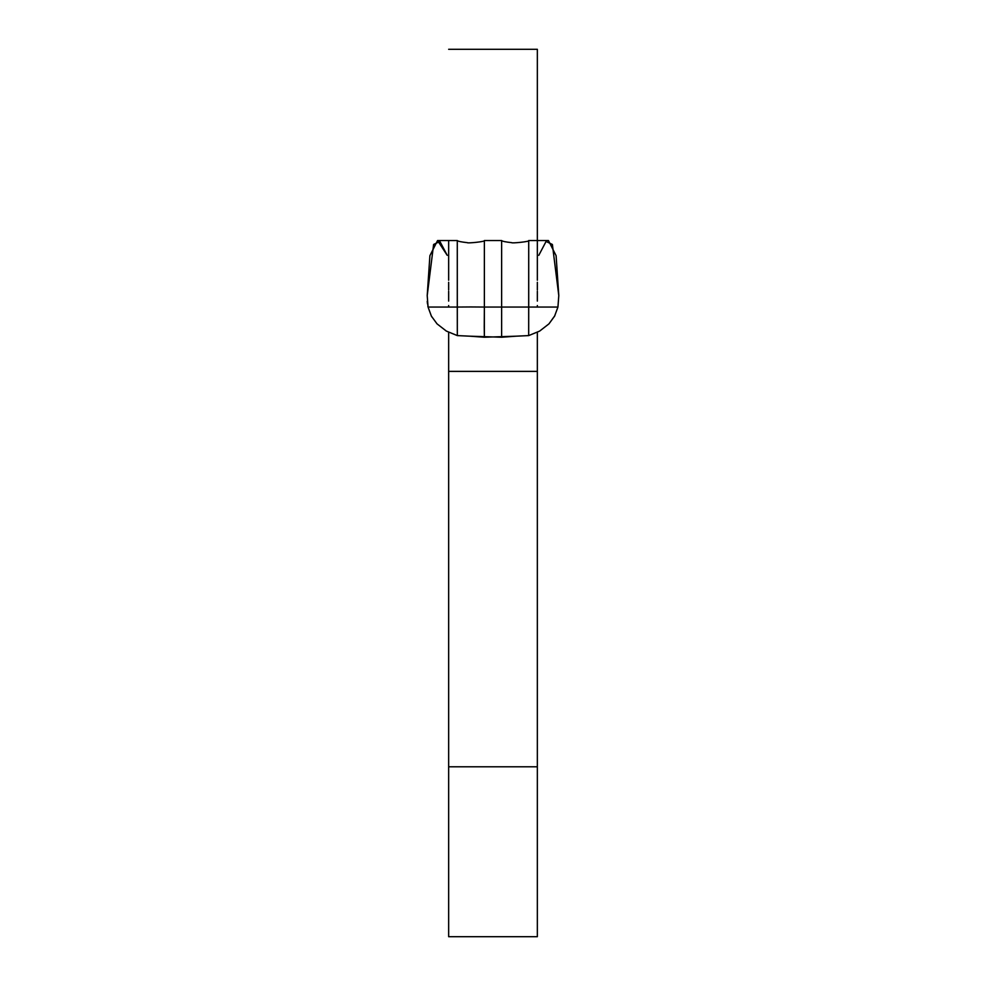 <?xml version="1.0" encoding="UTF-8"?>
<svg xmlns="http://www.w3.org/2000/svg" width="986" height="986" viewBox="0 0 986 986"><rect width="100%" height="100%" fill="white"/><g stroke="black" fill="none" stroke-linecap="round" stroke-linejoin="round"><path stroke-width="1.48" d="M537.345 240.535L537.345 49.3L448.655 49.3L537.345 49.3L537.345 280.221M484.372 240.609L484.372 337.237L469.743 336.177L501.627 337.237L501.627 307.053L484.372 307.053L484.237 326.847L484.372 337.237L516.257 336.177L501.627 337.237L501.627 240.596M457.282 240.683L457.282 307.053L470.84 306.954L457.282 307.053L457.319 335.597L469.743 336.177L457.319 335.597L446.338 331.074L437.045 323.864L431.375 316.112L428.06 307.053L427.209 295.578L433.618 244.466L439.929 241.459L447.213 255.325L437.562 240.535L429.896 255.682L427.209 295.578L428.06 307.053L457.282 307.053L428.06 307.053L431.375 316.112L437.045 323.864L446.338 331.074L457.319 335.597L457.282 240.547C457.837 241.287 461.189 241.989 467.352 242.655C466.723 243.505 486.308 241.607 484.372 240.535L484.372 307.053L557.94 307.053L558.791 295.578L556.104 255.682L548.438 240.535L528.718 240.535L528.681 335.597L539.65 331.086L548.955 323.864L554.588 316.161L557.94 307.053L528.718 307.053L528.681 335.597L516.257 336.177L528.681 335.597L539.65 331.086L548.955 323.864L554.822 315.717M537.345 282.292L537.345 289.946M537.345 291.264L537.345 301.087M537.345 305.524L537.345 307.053M448.655 936.133L448.655 766.8L537.345 766.8L448.655 766.8L448.655 936.7L537.345 936.7L537.345 339.073M448.655 240.535L448.655 280.221M448.655 282.292L448.655 289.946M448.655 291.264L448.655 301.087M448.655 305.524L448.655 307.053M537.345 332.319L537.345 339.406M448.655 371.377L448.655 766.8L448.655 371.377L537.345 371.377L448.655 371.377L448.655 339.406M537.345 371.377L537.345 936.133M538.787 255.325L546.071 241.459L552.382 244.466L558.791 295.578L557.94 307.053L554.588 316.161M448.655 352.322L448.655 344.582M457.282 242.876L457.282 245.65M457.282 252.404L457.282 253.538L457.282 252.404M457.282 254.721L457.282 255.953M484.372 250.481L484.372 248.583M484.372 245.97L484.372 244.06M501.627 242.852L501.627 245.625M528.718 255.916L528.718 254.696M528.718 252.379L528.706 251.171M528.718 250.025L528.718 249.211M528.718 240.596L528.718 240.547C530.653 241.607 511.056 243.505 511.697 242.655C505.535 241.989 502.182 241.287 501.627 240.535L484.372 240.535M528.718 240.707L528.718 248.435M448.655 332.319L448.655 356.846M470.84 306.954L484.372 307.053L470.84 306.954M457.282 248.447L457.282 249.507M528.718 249.507L528.718 307.053L501.627 307.053L501.627 240.683M427.234 301.334L427.505 303.984M427.825 305.919L428.06 307.053M431.375 316.112L431.806 316.876M437.562 240.535L457.282 240.535"/></g></svg>
